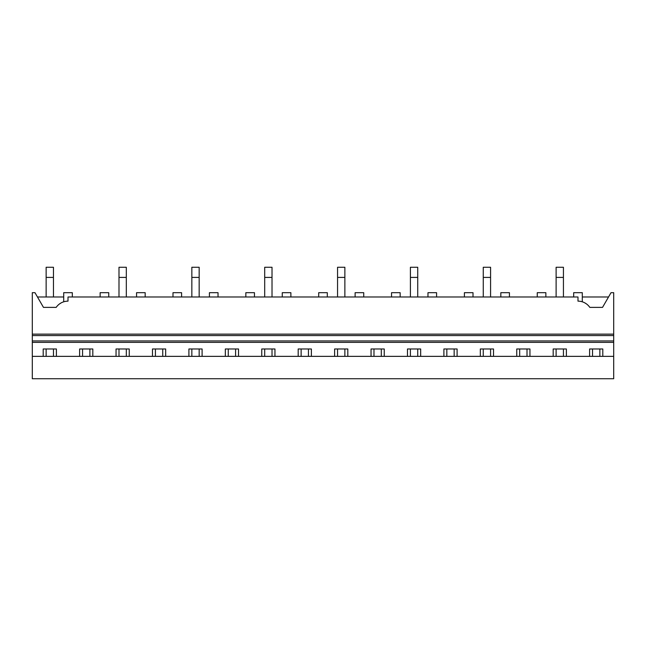 <?xml version="1.0" encoding="UTF-8"?>
<svg xmlns="http://www.w3.org/2000/svg" width="646" height="646" viewBox="0 0 646 646"><rect width="100%" height="100%" fill="white"/><g stroke="black" fill="none" stroke-linecap="round" stroke-linejoin="round"><path stroke-width="0.97" d="M589.814 307.375A14.341 14.341 0 0 1 589.822 307.383L602.532 307.383L611.019 292.686L613.7 292.686L613.7 378.734L32.3 378.734L32.3 356.358L613.7 356.358M32.3 356.358L32.3 292.686L34.981 292.686L43.468 307.383L56.178 307.383A14.341 14.341 0 0 1 56.186 307.375M59.707 303.798L59.707 303.798A14.341 14.341 0 0 0 59.48 303.959L61.152 302.893M584.848 302.893L586.52 303.959A14.341 14.341 0 0 0 586.334 303.822L586.334 303.822M582.296 296.99L608.54 296.99M37.46 296.99L63.704 296.99M589.822 307.383A14.341 14.341 0 0 0 577.984 301.149L577.984 296.99L68.008 296.99L68.008 301.149A14.341 14.341 0 0 0 56.178 307.383M581.029 301.472L581.707 301.634M32.3 335.565L613.7 335.565M32.3 340.943L613.7 340.943M43.201 356.358L43.201 348.977L56.396 348.977L56.396 356.358M79.628 356.358L79.628 348.977L92.822 348.977L92.822 356.358M116.054 356.358L116.054 348.977L129.248 348.977L129.248 356.358M152.48 356.358L152.48 348.977L165.675 348.977L165.675 356.358M188.907 356.358L188.907 348.977L202.101 348.977L202.101 356.358M225.333 356.358L225.333 348.977L238.527 348.977L238.527 356.358M261.759 356.358L261.759 348.977L274.954 348.977L274.954 356.358M298.186 356.358L298.186 348.977L311.38 348.977L311.38 356.358M334.62 356.358L334.62 348.977L347.814 348.977L347.814 356.358M371.046 356.358L371.046 348.977L384.241 348.977L384.241 356.358M407.473 356.358L407.473 348.977L420.667 348.977L420.667 356.358M443.899 356.358L443.899 348.977L457.093 348.977L457.093 356.358M480.325 356.358L480.325 348.977L493.52 348.977L493.52 356.358M516.752 356.358L516.752 348.977L529.946 348.977L529.946 356.358M553.178 356.358L553.178 348.977L566.372 348.977L566.372 356.358M589.604 356.358L589.604 348.977L602.799 348.977L602.799 356.358M72.312 296.99L72.312 292.686L63.704 292.686L63.704 301.811M108.738 296.99L108.738 292.686L100.138 292.686L100.138 296.99M136.564 296.99L136.564 292.686L145.164 292.686L145.164 296.99M181.591 296.99L181.591 292.686L172.991 292.686L172.991 296.99M218.025 296.99L218.025 292.686L209.417 292.686L209.417 296.99M245.843 296.99L245.843 292.686L254.451 292.686L254.451 296.99M290.878 296.99L290.878 292.686L282.27 292.686L282.27 296.99M327.304 296.99L327.304 292.686L318.696 292.686L318.696 296.99M355.122 296.99L355.122 292.686L363.73 292.686L363.73 296.99M400.157 296.99L400.157 292.686L391.549 292.686L391.549 296.99M436.583 296.99L436.583 292.686L427.975 292.686L427.975 296.99M464.409 296.99L464.409 292.686L473.009 292.686L473.009 296.99M509.436 296.99L509.436 292.686L500.836 292.686L500.836 296.99M545.862 296.99L545.862 292.686L537.262 292.686L537.262 296.99M573.688 296.99L573.688 292.686L582.296 292.686L582.296 301.811M68.008 301.149L68.008 296.99M53.457 296.99L53.457 277.409L46.141 277.409L46.141 296.99M46.141 348.977L46.141 356.358M53.457 348.977L53.457 356.358M46.141 277.409L46.141 267.266L53.457 267.266L53.457 277.409M89.883 348.977L89.883 356.358M82.567 348.977L82.567 356.358M126.309 296.99L126.309 277.409L118.993 277.409L118.993 296.99M118.993 348.977L118.993 356.358M126.309 348.977L126.309 356.358M118.993 277.409L118.993 267.266L126.309 267.266L126.309 277.409M162.735 348.977L162.735 356.358M155.42 348.977L155.42 356.358M199.162 296.99L199.162 277.409L191.846 277.409L191.846 296.99M191.846 348.977L191.846 356.358M199.162 348.977L199.162 356.358M191.846 277.409L191.846 267.266L199.162 267.266L199.162 277.409M235.588 348.977L235.588 356.358M228.272 348.977L228.272 356.358M272.014 296.99L272.014 277.409L264.699 277.409L264.699 296.99M264.699 348.977L264.699 356.358M272.014 348.977L272.014 356.358M264.699 277.409L264.699 267.266L272.014 267.266L272.014 277.409M308.441 348.977L308.441 356.358M301.133 348.977L301.133 356.358M344.867 296.99L344.867 277.409L337.559 277.409L337.559 296.99M337.559 348.977L337.559 356.358M344.867 348.977L344.867 356.358M337.559 277.409L337.559 267.266L344.867 267.266L344.867 277.409M381.301 348.977L381.301 356.358M373.986 348.977L373.986 356.358M417.728 296.99L417.728 277.409L410.412 277.409L410.412 296.99M410.412 348.977L410.412 356.358M417.728 348.977L417.728 356.358M410.412 277.409L410.412 267.266L417.728 267.266L417.728 277.409M454.154 348.977L454.154 356.358M446.838 348.977L446.838 356.358M490.58 296.99L490.58 277.409L483.265 277.409L483.265 296.99M483.265 348.977L483.265 356.358M490.58 348.977L490.58 356.358M483.265 277.409L483.265 267.266L490.58 267.266L490.58 277.409M527.007 348.977L527.007 356.358M519.691 348.977L519.691 356.358M563.433 296.99L563.433 277.409L556.117 277.409L556.117 296.99M556.117 348.977L556.117 356.358M563.433 348.977L563.433 356.358M556.117 277.409L556.117 267.266L563.433 267.266L563.433 277.409M599.859 348.977L599.859 356.358M592.543 348.977L592.543 356.358M32.3 334.135L613.7 334.135M32.3 342.38L613.7 342.38"/></g></svg>
